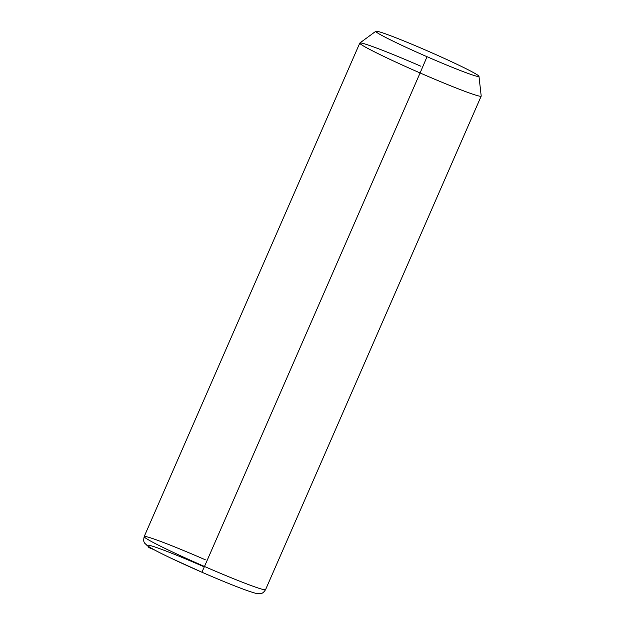 <?xml version="1.0" encoding="UTF-8"?>
<svg xmlns="http://www.w3.org/2000/svg" width="625" height="625" viewBox="0 0 625 625"><rect width="100%" height="100%" fill="white"/><g stroke="black" fill="none" stroke-linecap="round" stroke-linejoin="round"><path stroke-width="0.94" d="M478.977 76.312L481.203 96.031A66.242 3.234 -156.4 0 1 420.094 72.961L427.039 56.711A56.305 2.75 23.6 0 0 478.977 76.312A56.305 2.75 23.6 0 0 427.703 51A56.305 2.75 23.6 0 0 375.828 31.25A56.305 2.75 23.6 0 0 427.039 56.711L420.094 72.961A66.242 3.234 -156.4 0 1 359.852 43.016L375.828 31.25M427.703 51A56.305 2.75 -156.4 0 1 478.977 76.352A56.305 2.75 -156.4 0 1 427.039 56.711A56.305 2.75 -156.4 0 1 375.766 31.352A56.305 2.75 -156.4 0 1 427.703 51M204.484 566.477A66.242 3.234 -156.4 0 1 144.18 536.594A66.242 3.234 23.6 0 0 204.484 566.477L420.094 72.961L204.484 566.477A66.242 3.234 23.6 0 0 265.578 589.633A66.242 3.234 -156.4 0 1 204.484 566.477L201.875 572.211L204.484 566.477M420.883 66.242A66.242 3.234 23.6 0 0 359.789 43.086A66.242 3.234 23.6 0 0 420.094 72.961A66.242 3.234 23.6 0 0 481.187 96.125L265.578 589.633C262.438 594.312 261.289 593.234 259.344 593.75C257.258 593.781 255.898 593.508 248.656 591.109C237.266 587.109 221.672 580.812 201.875 572.211L170.797 558.094C157.258 551.609 149.344 547.406 147.062 545.5C144.945 542.898 142.797 543.367 144.18 536.594L359.789 43.086M204.297 566.906A59.617 2.914 -156.4 0 0 202.586 566.156A59.617 2.914 23.6 0 0 147.594 545.352A59.617 2.914 23.6 0 0 201.875 572.203M205.273 559.758A66.242 3.234 23.6 0 0 144.18 536.594M153.852 549.617L148.766 547.555"/></g></svg>
